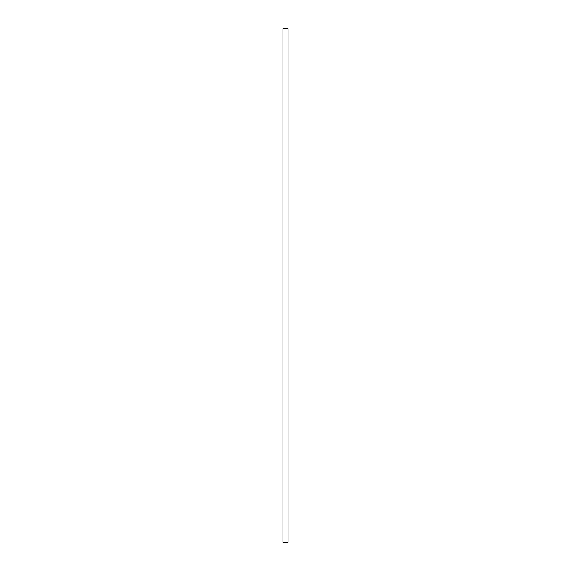 <?xml version="1.0" encoding="UTF-8"?>
<svg xmlns="http://www.w3.org/2000/svg" width="571" height="571" viewBox="0 0 571 571"><rect width="100%" height="100%" fill="white"/><g stroke="black" fill="none" stroke-linecap="round" stroke-linejoin="round"><path stroke-width="0.86" d="M282.93 542.45L282.93 28.55L288.07 28.55L288.07 542.45L282.93 542.45"/></g></svg>
